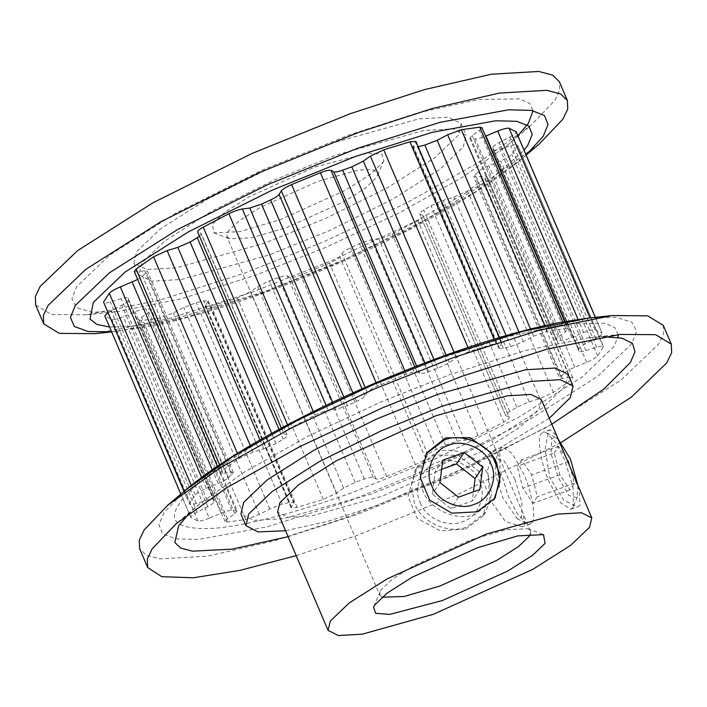 <?xml version="1.0" encoding="UTF-8"?>
<svg xmlns="http://www.w3.org/2000/svg" width="707" height="707" viewBox="0 0 707 707"><rect width="100%" height="100%" fill="white"/><g stroke="black" fill="none" stroke-linecap="round" stroke-linejoin="round"><path stroke-width="0.53" stroke-dasharray="3.54 2.65" d="M226.912 236.606L229.589 238.825L251.948 237.746L287.042 227.407L343.867 201.76L365.51 188.018L376.31 177.696L377.352 175.804L377.6 172.331L371.688 169.38L358.034 170.175L317.461 181.522L260.644 207.178L239.001 220.92L228.202 231.242L226.912 236.606L379.862 595.197L380.11 591.724L381.153 589.832L391.952 579.501L413.595 565.768L470.411 540.113L505.514 529.773L527.873 528.695L530.55 530.922L530.497 533.882M465.683 529.022L483.411 515.642L488.139 493.265L478.948 471.357L458.145 455.255L434.142 455.087L415.142 470.385L408.01 496.394L417.165 518.355L440.355 530.869L465.683 529.022M492.991 451.252L494.458 449.838L497.003 452.268L523.1 513.45L524.523 525.195L522.314 526.874L505.266 521.315L489.827 499.566L487.689 469.934L492.991 451.252M495.094 498.02L493.937 499.769L475.564 514.113C457.95 522.385 428.919 509.42 422.777 490.525L419.622 472.647L426.241 453.664M488.457 476.377L491.612 494.255L485.576 512.389L467.203 526.733C449.59 535.005 420.55 522.04 414.408 503.145L411.262 485.267L417.298 467.133L435.671 452.789C453.284 444.517 482.315 457.482 488.457 476.377M541.332 399.605L539.07 408.991L520.175 427.063L482.298 451.11L382.858 495.996L311.858 515.854L287.97 517.25L277.621 512.089M563.612 451.835L555.932 434.991L550.161 429.706L548.535 431.173L545.106 449.228L549.807 477.782L563.93 500.441L578.017 506.733L580.067 505.107L579.157 490.19L569.515 465.674M549.286 418.252L472.029 464.632L376.46 505.664L328.446 521.174L285.575 530.736M568.101 374.427L565.3 386.066L541.854 408.487L494.856 438.322L432.993 469.121L371.484 494.016L283.392 518.655L253.751 520.387L240.919 513.98M620.216 334.42L589.479 337.628L525.478 350.486L450.898 374.233L381.055 401.93L308.252 436.122L244.357 472.046L199.56 503.941L189.352 513.247M288.111 536.684L358.122 514.175L456.528 473.752L551.822 424.2M589.479 337.628L603.265 336.7M296.198 555.64L356.628 535.57L459.099 493.91L561.137 442.458M663.263 325.317L663.608 333.81L658.774 343.956L621.25 379.836L546.025 427.576L447.018 476.872L348.586 516.72L274.519 540.767L207.593 556.153L160.153 558.919L146.384 555.278L139.615 548.676M180.851 494.122L190.899 517.542C190.271 516.561 192.348 514.776 197.147 512.195L207.752 506.689C211.923 504.471 214.062 502.792 214.177 501.678L213.974 499.655C213.655 498.709 211.358 498.868 207.089 500.132L196.263 503.472C191.358 504.904 189.096 504.913 189.485 503.508L184.023 491.436M197.147 512.195L111.211 310.727L121.816 305.212C125.987 302.994 128.126 301.323 128.241 300.201L128.038 298.177L213.974 499.655L128.038 298.177C127.72 297.232 125.422 297.391 121.153 298.654L110.327 301.995C105.423 303.427 103.16 303.436 103.549 302.03M209.263 518.151C203.74 520.37 199.957 521.315 197.916 520.988L190.899 517.542L104.963 316.064L111.98 319.511C114.021 319.847 117.804 318.901 123.327 316.683L135.152 311.76C139.915 309.834 143.468 308.853 145.819 308.835L151.254 309.463L237.19 510.94L231.755 510.313C229.404 510.33 225.851 511.311 221.088 513.238L209.263 518.151L123.327 316.683M503.773 422.07L417.837 220.593C422.388 218.03 424.129 216.351 423.06 215.564L508.996 417.042C510.065 417.828 508.324 419.498 503.773 422.07L478.118 435.485C472.903 438.031 468.423 439.604 464.667 440.214L457.208 441.186L445.463 445.101L436.422 449.298C431.853 451.473 429.025 453.302 427.912 454.804L425.676 458.339C424.297 460.116 420.868 462.21 415.407 464.632L386.632 476.518C381.135 478.621 377.582 479.408 375.965 478.869L373.225 477.384C371.917 476.889 368.948 477.446 364.335 479.063L355.197 482.368L343.637 488.086L336.576 493.106L323.293 499.416L297.09 507.414L291.09 507.785L294.068 502.421L289.57 502.394L282.155 504.144L269.818 508.943L259.345 514.457L245.674 519.53L227.239 522.049L225.091 521.616L227.495 518.814L234.786 513.733L237.19 510.94M570.019 377.388L572.741 377.75L570.885 380.154L553.431 392.447L539.874 398.624L529.163 401.85L516.888 407.214L509.729 411.492C506.203 413.648 504.957 415.053 505.965 415.689L508.996 417.042L423.06 215.564L420.029 214.212C419.021 213.576 420.267 212.18 423.785 210.014L430.952 205.746L443.227 200.381L453.929 197.147L467.495 190.978L484.949 178.677L486.805 176.273L484.083 175.91L476.394 177.015L473.663 176.644L559.599 378.121L562.33 378.492L570.019 377.388L484.083 175.91M505.62 415.38L419.684 213.903L505.62 415.38M595.347 317.319L602.037 333.156C602.664 334.146 600.588 335.922 595.789 338.503L585.184 344.009C581.013 346.236 578.874 347.906 578.759 349.028L578.962 351.052C579.28 351.998 581.578 351.83 585.847 350.566L596.673 347.225C601.577 345.803 603.84 345.785 603.451 347.19L517.577 145.129L603.513 346.607L597.654 355.93C595.842 357.848 592.183 359.978 586.669 362.32L574.835 367.172C570.081 369.169 566.625 371.087 564.46 372.934L559.599 378.121M595.789 338.503L509.853 137.025L499.248 142.54C495.077 144.758 492.938 146.429 492.823 147.551L493.026 149.575L578.998 351.193L493.026 149.575C493.345 150.52 495.642 150.361 499.911 149.097L510.737 145.757C515.642 144.325 517.904 144.316 517.515 145.722L511.718 154.453C509.906 156.38 506.247 158.509 500.733 160.843L488.899 165.694C484.145 167.692 480.689 169.618 478.524 171.456L473.663 176.644M281.351 428.089L283.94 433.665C282.871 432.878 284.612 431.199 289.163 428.636L314.818 415.212C320.032 412.676 324.513 411.094 328.269 410.484L335.728 409.512L347.473 405.606L356.514 401.399C361.083 399.234 363.911 397.396 365.024 395.893L367.26 392.358C368.639 390.582 372.068 388.488 377.529 386.066L406.313 374.189C411.801 372.085 415.354 371.299 416.971 371.829L419.711 373.314C421.019 373.817 423.988 373.252 428.601 371.635L437.739 368.329L449.298 362.62L456.36 357.592L469.642 351.291L495.846 343.293L501.846 342.922L498.868 348.286L503.366 348.304L510.781 346.563L523.118 341.764L533.591 336.249L547.262 331.176L565.697 328.649L567.845 329.082L565.441 331.883L558.15 336.965L555.746 339.767L561.181 340.394C563.532 340.367 567.085 339.395 571.848 337.46L583.673 332.546C589.196 330.328 592.979 329.382 595.02 329.709L602.037 333.156L595.285 317.328M184.253 491.232L189.485 503.508L195.282 494.767C197.094 492.85 200.753 490.72 206.267 488.378L218.101 483.526C222.855 481.529 226.311 479.611 228.476 477.773L233.337 472.576L230.606 472.214L222.917 473.319L220.195 472.948L222.051 470.544L239.505 458.251L253.071 452.082L263.773 448.848L276.048 443.483L283.215 439.215C286.733 437.05 287.979 435.653 286.971 435.008L283.94 433.665L197.66 231.878M199.524 236.244L201.38 233.849L287.316 435.326L201.035 233.54L198.004 232.188M417.837 220.593L392.182 234.008C386.968 236.553 382.487 238.135 378.731 238.745L371.272 239.708L359.527 243.623L350.486 247.821C345.917 249.995 343.089 251.833 341.976 253.327L339.74 256.862C338.361 258.638 334.932 260.733 329.471 263.154L300.687 275.041C295.199 277.144 291.646 277.931 290.029 277.391L287.289 275.916C285.982 275.412 283.012 275.969 278.399 277.595L269.261 280.891L257.702 286.609L250.64 291.637L237.358 297.939L211.154 305.937L205.154 306.308L208.132 300.943L203.634 300.917L196.219 302.667L183.882 307.465L173.409 312.98L159.738 318.053L141.303 320.58L139.155 320.138L141.559 317.337L148.85 312.264L151.254 309.463M111.211 310.727L107.791 312.697M509.853 137.025C514.652 134.454 516.729 132.669 516.101 131.688M565.441 331.883L479.505 130.415L472.214 135.488L469.81 138.289L475.245 138.917C477.596 138.899 481.149 137.918 485.912 135.983M479.505 130.415L481.909 127.614M501.617 343.779L415.681 142.31L412.932 146.809L418.137 146.667M415.681 142.31L415.91 141.444M134.259 271.479L136.981 271.842L144.67 270.737L147.401 271.108L233.337 472.576M137.671 279.477L142.54 276.296L147.401 271.108M539.07 144.175L488.033 180.506L415.239 221.441L332.281 260.397L252.717 291.956L167.745 319.007L94.826 333.66M35.695 305.053L51.337 314.535L86.784 314.809L159.702 300.157L244.675 273.105L324.239 241.547L407.197 202.591L479.991 161.656L531.028 125.316L554.862 100.332L559.697 90.196L559.352 81.703M86.784 314.809L117.521 311.601L91.848 312.158L76.595 307.625L71.92 298.752L76.63 286.688L109.558 255.192L175.583 213.284L262.483 170.016L348.878 135.046L417.819 112.846L478.904 99.493L519.468 98.865L529.667 103.425L533.06 110.699M517.895 135.735L507.44 145.288L462.643 177.183L398.748 213.107L325.945 247.3L256.102 274.996L181.522 298.743L117.521 311.601M463.279 146.888L466.081 135.24L453.249 128.842L423.608 130.565L335.516 155.204L274.007 180.108L212.144 210.907L165.146 240.742L141.7 263.154L138.899 274.802L151.731 281.2L181.372 279.477L269.473 254.838L330.973 229.943L392.836 199.135L439.834 169.309L463.279 146.888M458.313 135.24L434.867 157.661L387.869 187.496L326.007 218.295L264.498 243.19L176.405 267.829L146.764 269.561L133.932 263.154L136.734 251.515L160.18 229.095L207.178 199.259L269.04 168.46L330.54 143.565L418.641 118.926L448.282 117.194L461.114 123.601L458.313 135.24M382.681 162.583L383.883 160.409L381.824 154.179L367.622 153.154L315.013 166.993L249.668 196.493L224.782 212.294L212.365 224.172L213.956 232.886L239.673 231.649L280.034 219.762L345.378 190.263L370.265 174.461L382.681 162.583M379.862 595.197L382.036 597.203M572.661 507.785L573.271 506.619L573.103 487.07L564.495 459.347L555.649 442.485L546.591 432.817L542.967 432.304L541.129 433.851C536.657 437.872 541.147 464.517 549.286 482.289L560.757 502.81L570.823 509.332L572.661 507.785M531.929 522.517C536.401 518.487 531.911 491.851 523.772 474.07L512.301 453.558L502.235 447.027L499.787 449.74L499.955 469.289L508.563 497.021L517.409 513.883L526.468 523.542L530.091 524.064L531.929 522.517M577.946 485.444L576.912 497.719L568.914 495.545L558.212 477.322L551.08 453.717L551.681 438.57L556.056 437.739L546.591 432.817M558.283 439.339L556.056 437.739M514.846 479.046L521.978 502.642L521.377 517.798L517.003 518.62L502.677 497.401L495.793 475.219L495.651 459.577L496.146 458.649L504.144 460.823L514.846 479.046M554.217 452.966L558.61 446.347L568.693 461.521L574.376 483.314L569.992 489.933L559.909 474.768L554.217 452.966L517.197 466.355L521.58 459.736L531.664 474.91L537.355 496.703L532.963 503.322L522.88 488.148L517.197 466.355M558.61 446.347L521.58 459.736M568.693 461.521L531.664 474.91M559.909 474.768L522.88 488.148M569.992 489.933L532.963 503.322M574.376 483.314L537.355 496.703M442.75 460.23L435.141 471.702L432.339 494.052L450.916 508.669L472.285 500.936L473.434 491.798M439.94 482.581L432.339 494.052M441.601 469.368L435.141 471.702M479.894 489.465L472.285 500.936M458.516 497.198L450.916 508.669M420.294 502.765C425.207 517.878 448.441 528.253 462.528 521.633C477.746 517.657 487.105 495.501 479.532 481.343C474.618 466.231 451.393 455.856 437.297 462.484C422.079 466.461 412.729 488.608 420.294 502.765M185.437 490.234L163.768 512.955L158.934 524.727L162.513 533.697L175.61 538.831L198.322 539.432L266.946 526.892L349.7 500.848L439.197 464.614L529.216 419.79L597.609 376.38L631.731 343.761L636.609 331.256L631.766 322.056L615.965 317.372L589.364 317.947M618.201 334.641L614.931 327.641L605.121 323.267L566.113 323.868L507.37 336.709L441.08 358.06C390.282 376.257 325.75 404.563 274.422 433.294C221.627 463.447 189.9 486.982 179.26 503.879C167.135 521.324 177.828 529.516 211.34 528.465C244.922 526.503 300.784 511.276 351.856 492.646L434.946 459.011L518.514 417.404L582.002 377.105L613.676 346.819L617.945 337.407M195.282 494.767L191.288 485.417M222.051 470.544L219.603 464.817M239.505 458.251L237.419 453.355M289.163 428.636L287.528 424.792M314.818 415.212L313.289 411.615M377.529 386.066L376.08 382.673M406.313 374.189L404.846 370.76M469.642 351.291L468.016 347.482M495.846 343.293L494.078 339.148M547.262 331.176L544.876 325.565M565.697 328.649L562.807 321.871M595.02 329.709L589.974 317.885M597.654 355.93L511.718 154.453M570.885 380.154L484.949 178.677M553.431 392.447L467.495 190.978M478.118 435.485L392.182 234.008M386.632 476.518L300.687 275.041M415.407 464.632L329.471 263.154M297.09 507.414L211.154 305.937M323.293 499.416L237.358 297.939M227.239 522.049L141.303 320.58M245.674 519.53L159.738 318.053M197.916 520.988L111.98 319.511M109.585 327.049L138.104 325.733L176.29 318.53L265.92 291.169L344.769 259.425L424.987 220.107L488.643 181.063L524.081 150.246M196.263 503.472L110.327 301.995M207.089 500.132L121.153 298.654M214.177 501.678L128.241 300.201M207.752 506.689L121.816 305.212M221.088 513.238L135.152 311.76M231.755 510.313L145.819 308.835M235.979 510.463L150.043 308.986M234.786 513.733L148.85 312.264M227.495 518.814L141.559 317.337M259.345 514.457L173.409 312.98M269.818 508.943L183.882 307.465M282.155 504.144L196.219 302.667M289.57 502.394L203.634 300.917M293.838 503.278L207.902 301.801M291.319 506.919L205.384 305.442M336.576 493.106L250.64 291.637M343.637 488.086L257.702 286.609M355.197 482.368L269.261 280.891M364.335 479.063L278.399 277.595M373.225 477.384L287.289 275.916M375.965 478.869L290.029 277.391M425.676 458.339L339.74 256.862M427.912 454.804L341.976 253.327M436.422 449.298L350.486 247.821M445.463 445.101L359.527 243.623M457.208 441.186L371.272 239.708M464.667 440.214L378.731 238.745M509.729 411.492L423.785 210.014M516.888 407.214L430.952 205.746M529.163 401.85L443.227 200.381M539.874 398.624L453.929 197.147M562.33 378.492L476.394 177.015M560.598 376.424L474.662 174.947M564.46 372.934L478.524 171.456M574.835 367.172L488.899 165.694M586.669 362.32L500.733 160.843M596.673 347.225L510.737 145.757M585.847 350.566L499.911 149.097M578.759 349.028L492.823 147.551M585.184 344.009L499.248 142.54M583.673 332.546L578.043 319.352M571.848 337.46L565.026 321.464M561.181 340.394L475.245 138.917M556.957 340.235L471.021 138.766M558.15 336.965L472.214 135.488M533.591 336.249L530.497 328.994M523.118 341.764L518.956 331.998M510.781 346.563L506.097 335.586M503.366 348.304L417.43 146.835M499.098 347.42L413.162 145.951M456.36 357.592L454.08 352.263M449.298 362.62L446.09 355.1M437.739 368.329L433.974 359.518M428.601 371.635L424.889 362.938M419.711 373.314L416.644 366.111M416.971 371.829L414.832 366.809M367.26 392.358L365.148 387.418M365.024 395.893L362.002 388.806M356.514 401.399L352.881 392.88M347.473 405.606L343.814 397.025M335.728 409.512L332.626 402.248M328.269 410.484L326.086 405.367M283.215 439.215L279.009 429.352M276.048 443.483L271.727 433.338M263.773 448.848L259.973 439.94M253.071 452.082L250.296 445.569M222.917 473.319L136.981 271.842M230.606 472.214L144.67 270.737M232.338 474.273L146.402 272.805M228.476 477.773L142.54 276.296M218.101 483.526L212.25 469.828M206.267 488.378L201.61 477.464M111.618 331.822L117.636 331.283L183.944 317.956L261.201 293.361L333.545 264.665L408.973 229.245L475.157 192.03L521.563 158.987L526.114 155.027M527.873 528.695L543.506 534.633M530.55 530.922L523.1 513.45M377.6 172.331L497.003 452.268M485.576 512.389L483.411 515.642M426.825 452.763L425.658 454.513M417.298 467.133L415.142 470.385M199.56 503.941L175.972 523.905M225.091 521.616L139.155 320.138M208.132 300.943L294.068 502.421M291.09 507.785L205.154 306.308M572.741 377.75L486.805 176.273M469.81 138.289L555.746 339.767M567.845 329.082L564.628 321.544M412.932 146.809L498.868 348.286M501.846 342.922L499.54 337.504M220.195 472.948L217.367 466.32M111.653 331.901L148.523 326.528C182.335 319.794 220.672 308.676 263.525 293.184C363.698 256.986 470.358 202.697 521.563 158.987L526.149 155.107M507.44 145.288L531.028 125.316M133.932 263.154L138.899 274.802M461.114 123.601L466.081 135.24M213.956 232.886L229.589 238.825M383.883 160.409L377.352 175.804M380.11 591.724L373.579 607.11M550.161 429.706L542.967 432.304M502.235 447.027L494.458 449.838M577.407 496.782L573.271 506.619M570.823 509.332L578.017 506.733M530.091 524.064L522.314 526.874M517.003 518.62L526.468 523.542M499.787 449.74L495.651 459.577"/><path stroke-width="1.06" d="M591.786 517.904L581.446 512.743L557.549 514.139L486.549 533.997L387.118 578.892L349.24 602.93L330.346 621.002L328.083 630.388L338.423 635.549L362.32 634.152L433.32 614.295L532.751 569.4L570.629 545.362L589.532 527.289L591.786 517.904L541.332 399.605L530.984 394.444L507.096 395.84L436.095 415.698L336.656 460.593L298.778 484.64L279.884 502.704L277.621 512.089L328.083 630.388M477.428 547.766L517.789 535.879L543.506 534.633L545.097 543.356L532.68 555.225L507.785 571.026L442.449 600.526L389.84 614.365L375.638 613.34L373.579 607.11L374.772 604.936L387.189 593.067L412.084 577.266L477.428 547.766M530.497 533.882L529.26 536.277L518.461 546.608L496.818 560.342L439.993 585.997L404.183 596.478L382.036 597.203M426.241 453.664L444.031 440.178C461.644 431.897 490.685 444.862 496.827 463.757L499.973 481.635L493.937 499.769M445.551 437.88L470.005 437.66L490.976 452.595L500.432 475.325L495.094 498.02L477.092 511.815L451.87 513.185L429.653 500.149L420.214 477.375L426.825 452.763L445.551 437.88M431.703 485.559C436.617 500.671 459.842 511.046 473.937 504.418C489.156 500.45 498.506 478.294 490.941 464.137C486.027 449.025 462.793 438.649 448.706 445.277C433.488 449.254 424.138 471.401 431.703 485.559M285.575 530.736L257.905 531.929L245.886 525.628L248.687 513.98L272.133 491.568L319.131 461.733L380.993 430.934L442.502 406.039L530.595 381.4L560.236 379.668L573.068 386.066L570.266 397.714L549.286 418.252M245.886 525.628L240.919 513.98L243.721 502.341L267.166 479.92L314.164 450.085L376.027 419.286L437.527 394.391L525.628 369.752L555.269 368.02L568.101 374.427L573.068 386.066M189.352 513.247L178.65 525.867L174.841 542.516L180.736 548.066L192.375 551.168L232.037 549.153L288.111 536.684M603.265 336.7L622.001 338.167L632.5 343.408L634.974 351.812L630.37 362.541L603.813 389.106L551.822 424.2M561.137 442.458L631.51 397.007L666.816 362.806L671.65 352.669L671.305 344.168L655.663 334.685L620.216 334.42L547.298 349.072L462.325 376.124L382.761 407.683L299.803 446.638L227.009 487.574L175.972 523.905L152.138 548.888L147.303 559.034L147.648 567.527L161.744 576.682L193.391 577.778L240.035 570.355L296.198 555.64M147.648 567.527L139.615 548.676L139.261 540.175L144.104 530.038L167.93 505.054L218.967 468.714L291.761 427.779L374.719 388.823L454.283 357.274L539.255 330.222L612.174 315.569L647.621 315.835L663.263 325.317L671.305 344.168M184.253 491.232L103.549 302.03L109.346 293.299C111.158 291.372 114.817 289.243 120.331 286.909L137.671 279.477M219.603 464.817L136.115 269.075L153.569 256.774L167.126 250.605L177.837 247.37L190.112 242.006L199.524 236.244M287.528 424.792L203.227 227.159L228.882 213.735C234.097 211.199 238.577 209.617 242.333 209.007L249.792 208.035L261.537 204.129L270.578 199.922C275.147 197.757 277.975 195.919 279.088 194.425L281.324 190.89C282.703 189.114 286.132 187.01 291.593 184.598L320.368 172.711C325.865 170.608 329.418 169.821 331.035 170.36L333.775 171.836C335.083 172.34 338.052 171.783 342.665 170.157L351.803 166.861L363.363 161.143L370.424 156.114L383.707 149.813L409.91 141.815L415.91 141.444L499.54 337.504M544.876 325.565L461.326 129.699L479.761 127.172L481.909 127.614L564.628 321.544M589.974 317.885L509.084 128.241L516.243 131.873L595.347 317.319M103.549 302.03L184.023 491.436M107.791 312.697L104.822 315.879L180.851 494.122M509.084 128.241C507.043 127.905 503.26 128.851 497.737 131.069L485.55 136.133M461.326 129.699L447.655 134.772L437.182 140.286L424.845 145.085L417.43 146.835M203.227 227.159C198.676 229.722 196.935 231.401 198.004 232.188M136.115 269.075L134.259 271.479L217.367 466.32M567.385 100.553L559.352 81.703L552.574 75.092L538.805 71.451L491.365 74.217L424.439 89.612L350.372 113.65L251.939 153.499L152.933 202.794L77.708 250.543L40.184 286.415L35.35 296.56L35.695 305.053L43.737 323.912L43.392 315.41L48.226 305.274L85.75 269.394L160.975 221.645L259.982 172.349L358.414 132.509L432.481 108.463L499.407 93.068L546.847 90.31L560.616 93.943L567.385 100.553L567.739 109.046L562.896 119.191L539.07 144.175L526.149 155.107M43.737 323.912L59.379 333.395L94.826 333.66L111.653 331.901M533.06 110.699L528.35 123.363L517.895 135.735M558.283 439.339L570.381 458.967L577.946 485.444M464.128 452.498L442.75 460.23L439.94 482.581L458.516 497.198L479.894 489.465L482.695 467.115L464.128 452.498L456.519 463.969L441.601 469.368M482.695 467.115L475.095 478.586L456.519 463.969M473.434 491.798L475.095 478.586M185.437 490.234C236.642 446.532 343.302 392.244 443.475 356.036C486.557 340.465 525.071 329.321 559.007 322.595L589.364 317.947L523.056 331.265L445.799 355.868L373.455 384.555L298.027 419.976L231.843 457.199L185.437 490.234L167.93 505.054M617.945 337.407L618.201 334.641M191.288 485.417L109.346 293.299M237.419 453.355L153.569 256.774M313.289 411.615L228.882 213.735M376.08 382.673L291.593 184.598M404.846 370.76L320.368 172.711M468.016 347.482L383.707 149.813M494.078 339.148L409.91 141.815M562.807 321.871L479.761 127.172M595.285 317.328L516.101 131.688M524.081 150.246L527.74 145.342L532.23 134.41L528.907 126.085L516.737 121.321L495.66 120.764L431.959 132.403L355.144 156.583L272.054 190.218L188.486 231.825L124.998 272.124L93.324 302.41L90.01 319.078L96.735 324.389L109.585 327.049M578.043 319.352L497.737 131.069M565.026 321.464L485.912 135.983M530.497 328.994L447.655 134.772M518.956 331.998L437.182 140.286M506.097 335.586L424.845 145.085M454.08 352.263L370.424 156.114M446.09 355.1L363.363 161.143M433.974 359.518L351.803 166.861M424.889 362.938L342.665 170.157M416.644 366.111L333.775 171.836M414.832 366.809L331.035 170.36M365.148 387.418L281.324 190.89M362.002 388.806L279.088 194.425M352.881 392.88L270.578 199.922M343.814 397.025L261.537 204.129M332.626 402.248L249.792 208.035M326.086 405.367L242.333 209.007M279.009 429.352L197.271 237.738M271.727 433.338L190.112 242.006M259.973 439.94L177.837 247.37M250.296 445.569L167.126 250.605M212.25 469.828L132.165 282.058M201.61 477.464L120.331 286.909M526.114 155.027L543.232 136.274L548.066 124.494L544.487 115.533L531.39 110.398L508.678 109.797L440.054 122.329L357.3 148.382L267.803 184.615L177.784 229.43L109.391 272.849L75.269 305.468L70.417 317.416L74.288 326.448L88.013 331.486L111.618 331.822M612.174 315.569L589.364 317.947M281.351 428.089L197.66 231.878"/></g></svg>
